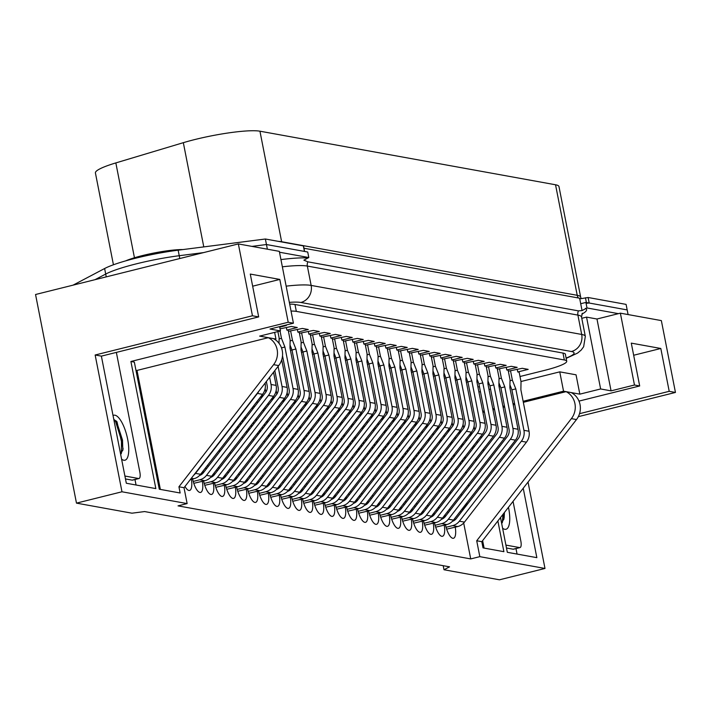 <?xml version="1.0" encoding="UTF-8"?>
<svg xmlns="http://www.w3.org/2000/svg" width="711" height="711" viewBox="0 0 711 711"><rect width="100%" height="100%" fill="white"/><g stroke="black" fill="none" stroke-linecap="round" stroke-linejoin="round"><path stroke-width="1.07" d="M73.037 285.155L104.615 268.527L105.699 274.055L95.034 279.672L105.699 274.055A56.889 8.017 -11.1 0 1 179.234 255.711L203.622 252.592L179.234 255.711L179.785 258.528M104.615 268.527A56.889 8.017 -11.1 0 1 178.15 250.183L265.372 239.003L266.456 244.531L251.952 246.388L266.456 244.531L307.721 252.014L308.805 257.533L303.873 260.164L307.881 261.835A6.399 5.964 -79.7 0 0 307.348 266.065A54.045 7.617 168.9 0 0 282.356 266.812M582.06 310.591L586.993 307.961L585.908 302.433L580.709 303.73L582.06 310.591L578.434 310.876L307.881 261.835M585.908 302.433L627.173 309.916L628.089 314.573M586.993 307.961L618.428 313.658M289.679 304.139A35.55 5.013 -11.1 0 1 294.852 304.459L563.103 353.083A35.55 5.013 -11.1 0 1 565.494 354.345A35.55 5.013 -11.1 0 1 565.458 354.771M279.494 252.227L308.805 257.533M265.372 239.003L303.348 245.89L304.432 251.41L266.456 244.531L267.372 249.188M303.979 248.237L579.625 298.202L580.709 303.73M444.739 466.674A13.509 4.533 -104 0 1 444.757 468.753M436.216 510.018A13.509 4.533 -104 0 1 436.643 510.045A13.509 4.533 -104 0 1 437.541 510.409M442.429 518.186A13.509 4.533 -104 0 1 442.651 518.808M444.259 525.18A13.509 4.533 -104 0 1 441.798 536.298A13.509 4.533 -104 0 1 441.167 536.085A13.509 4.533 -104 0 1 434.501 522.878M447.21 512.009A13.509 4.533 -104 0 1 447.637 512.036A13.509 4.533 -104 0 1 448.534 512.4M453.422 520.176A13.509 4.533 -104 0 1 453.645 520.799M455.253 527.18A13.509 4.533 -104 0 1 452.791 538.289A13.509 4.533 -104 0 1 452.16 538.076A13.509 4.533 -104 0 1 445.495 524.878M455.733 468.673A13.509 4.533 -104 0 1 455.751 470.744M425.222 508.027A13.509 4.533 -104 0 1 425.649 508.054A13.509 4.533 -104 0 1 426.547 508.418M431.435 516.186A13.509 4.533 -104 0 1 431.657 516.808M433.266 523.189A13.509 4.533 -104 0 1 430.804 534.308A13.509 4.533 -104 0 1 430.173 534.085A13.509 4.533 -104 0 1 423.507 520.887M414.229 506.036A13.509 4.533 -104 0 1 414.655 506.063A13.509 4.533 -104 0 1 415.553 506.419M420.441 514.195A13.509 4.533 -104 0 1 420.663 514.817M422.272 521.199A13.509 4.533 -104 0 1 419.801 532.308A13.509 4.533 -104 0 1 419.17 532.095A13.509 4.533 -104 0 1 412.513 518.897M403.226 504.046A13.509 4.533 -104 0 1 403.661 504.063A13.509 4.533 -104 0 1 404.559 504.428M409.447 512.204A13.509 4.533 -104 0 1 409.66 512.827M411.278 519.208A13.509 4.533 -104 0 1 408.807 530.317A13.509 4.533 -104 0 1 408.176 530.104A13.509 4.533 -104 0 1 401.519 516.906M392.232 502.046A13.509 4.533 -104 0 1 392.668 502.073A13.509 4.533 -104 0 1 393.556 502.437M398.444 510.214A13.509 4.533 -104 0 1 398.667 510.836M400.284 517.208A13.509 4.533 -104 0 1 397.813 528.326A13.509 4.533 -104 0 1 397.182 528.113A13.509 4.533 -104 0 1 390.526 514.906M381.238 500.055A13.509 4.533 -104 0 1 381.665 500.082A13.509 4.533 -104 0 1 382.562 500.446M387.451 508.214A13.509 4.533 -104 0 1 387.673 508.845M389.281 515.217A13.509 4.533 -104 0 1 386.82 526.336A13.509 4.533 -104 0 1 386.189 526.113A13.509 4.533 -104 0 1 379.532 512.915M370.244 498.064A13.509 4.533 -104 0 1 370.671 498.091A13.509 4.533 -104 0 1 371.569 498.447M376.457 506.223A13.509 4.533 -104 0 1 376.679 506.845M378.288 513.226A13.509 4.533 -104 0 1 375.826 524.336A13.509 4.533 -104 0 1 375.195 524.123A13.509 4.533 -104 0 1 368.529 510.925M359.251 496.074A13.509 4.533 -104 0 1 359.677 496.091A13.509 4.533 -104 0 1 360.575 496.456M365.463 504.232A13.509 4.533 -104 0 1 365.685 504.854M367.294 511.236A13.509 4.533 -104 0 1 364.832 522.345A13.509 4.533 -104 0 1 364.201 522.132A13.509 4.533 -104 0 1 357.535 508.934M348.257 494.074A13.509 4.533 -104 0 1 348.683 494.101A13.509 4.533 -104 0 1 349.581 494.465M354.469 502.242A13.509 4.533 -104 0 1 354.691 502.864M356.3 509.245A13.509 4.533 -104 0 1 353.838 520.354A13.509 4.533 -104 0 1 353.207 520.141A13.509 4.533 -104 0 1 346.541 506.943M337.263 492.083A13.509 4.533 -104 0 1 337.689 492.11A13.509 4.533 -104 0 1 338.587 492.474M343.475 500.242A13.509 4.533 -104 0 1 343.697 500.873M345.306 507.245A13.509 4.533 -104 0 1 342.835 518.363A13.509 4.533 -104 0 1 342.204 518.141A13.509 4.533 -104 0 1 335.548 504.943M326.269 490.092A13.509 4.533 -104 0 1 326.696 490.119A13.509 4.533 -104 0 1 327.593 490.474M332.481 498.251A13.509 4.533 -104 0 1 332.695 498.873M334.312 505.254A13.509 4.533 -104 0 1 331.841 516.364A13.509 4.533 -104 0 1 331.21 516.15A13.509 4.533 -104 0 1 324.554 502.953M315.266 488.102A13.509 4.533 -104 0 1 315.702 488.119A13.509 4.533 -104 0 1 316.591 488.484M321.479 496.26A13.509 4.533 -104 0 1 321.701 496.882M323.318 503.264A13.509 4.533 -104 0 1 320.848 514.373A13.509 4.533 -104 0 1 320.217 514.16A13.509 4.533 -104 0 1 313.56 500.962M304.272 486.102A13.509 4.533 -104 0 1 304.708 486.128A13.509 4.533 -104 0 1 305.597 486.493M310.485 494.269A13.509 4.533 -104 0 1 310.707 494.892M312.316 501.273A13.509 4.533 -104 0 1 309.854 512.382A13.509 4.533 -104 0 1 309.223 512.169A13.509 4.533 -104 0 1 302.566 498.971M293.279 484.111A13.509 4.533 -104 0 1 293.705 484.138A13.509 4.533 -104 0 1 294.603 484.502M299.491 492.27A13.509 4.533 -104 0 1 299.713 492.901M301.322 499.273A13.509 4.533 -104 0 1 298.86 510.391A13.509 4.533 -104 0 1 298.229 510.169A13.509 4.533 -104 0 1 291.572 496.971M282.285 482.12A13.509 4.533 -104 0 1 282.711 482.147A13.509 4.533 -104 0 1 283.609 482.502M288.497 490.279A13.509 4.533 -104 0 1 288.719 490.901M290.328 497.282A13.509 4.533 -104 0 1 287.866 508.392A13.509 4.533 -104 0 1 287.235 508.178A13.509 4.533 -104 0 1 280.569 494.98M271.291 480.129A13.509 4.533 -104 0 1 271.718 480.147A13.509 4.533 -104 0 1 272.615 480.512M277.503 488.288A13.509 4.533 -104 0 1 277.725 488.91M279.334 495.291A13.509 4.533 -104 0 1 276.872 506.401A13.509 4.533 -104 0 1 276.241 506.188A13.509 4.533 -104 0 1 269.576 492.99M260.297 478.13A13.509 4.533 -104 0 1 260.724 478.156A13.509 4.533 -104 0 1 261.621 478.521M266.509 486.297A13.509 4.533 -104 0 1 266.732 486.919M268.34 493.301A13.509 4.533 -104 0 1 265.87 504.41A13.509 4.533 -104 0 1 265.239 504.197A13.509 4.533 -104 0 1 258.582 490.999M249.303 476.139A13.509 4.533 -104 0 1 249.73 476.166A13.509 4.533 -104 0 1 250.627 476.53M255.516 484.298A13.509 4.533 -104 0 1 255.738 484.929M257.346 491.301A13.509 4.533 -104 0 1 254.876 502.419A13.509 4.533 -104 0 1 254.245 502.197A13.509 4.533 -104 0 1 247.588 488.999M238.301 474.148A13.509 4.533 -104 0 1 238.736 474.175A13.509 4.533 -104 0 1 239.625 474.53M244.513 482.307A13.509 4.533 -104 0 1 244.735 482.929M246.353 489.31A13.509 4.533 -104 0 1 243.882 500.42A13.509 4.533 -104 0 1 243.251 500.206A13.509 4.533 -104 0 1 236.594 487.008M227.307 472.157A13.509 4.533 -104 0 1 227.742 472.184A13.509 4.533 -104 0 1 228.631 472.539M233.519 480.316A13.509 4.533 -104 0 1 233.741 480.938M235.359 487.319A13.509 4.533 -104 0 1 232.888 498.429A13.509 4.533 -104 0 1 232.257 498.215A13.509 4.533 -104 0 1 225.6 485.018M216.313 470.158A13.509 4.533 -104 0 1 216.739 470.184A13.509 4.533 -104 0 1 217.637 470.549M222.525 478.325A13.509 4.533 -104 0 1 222.747 478.947M224.356 485.329A13.509 4.533 -104 0 1 221.894 496.438A13.509 4.533 -104 0 1 221.263 496.225A13.509 4.533 -104 0 1 214.606 483.027M205.319 468.167A13.509 4.533 -104 0 1 205.746 468.193A13.509 4.533 -104 0 1 206.643 468.558M211.531 476.326A13.509 4.533 -104 0 1 211.754 476.957M213.362 483.329A13.509 4.533 -104 0 1 210.9 494.447A13.509 4.533 -104 0 1 210.269 494.234A13.509 4.533 -104 0 1 203.604 481.027M200.538 474.335A13.509 4.533 -104 0 1 200.76 474.957M202.368 481.338A13.509 4.533 -104 0 1 199.907 492.456A13.509 4.533 -104 0 1 199.276 492.234A13.509 4.533 -104 0 1 192.61 479.036M191.375 479.347A13.509 4.533 -104 0 1 188.904 490.457A13.509 4.533 -104 0 1 188.282 490.243A13.509 4.533 -104 0 1 184.984 486.457M433.746 464.683A13.509 4.533 -104 0 1 433.754 466.763M422.743 462.692A13.509 4.533 -104 0 1 422.761 464.763M411.749 460.701A13.509 4.533 -104 0 1 411.767 462.772M400.755 458.702A13.509 4.533 -104 0 1 400.773 460.781M389.761 456.711A13.509 4.533 -104 0 1 389.779 458.791M378.767 454.72A13.509 4.533 -104 0 1 378.785 456.791M367.774 452.729A13.509 4.533 -104 0 1 367.791 454.8M356.78 450.73A13.509 4.533 -104 0 1 356.789 452.809M345.786 448.739A13.509 4.533 -104 0 1 345.795 450.818M334.783 446.748A13.509 4.533 -104 0 1 334.801 448.819M323.789 444.757A13.509 4.533 -104 0 1 323.807 446.828M312.796 442.757A13.509 4.533 -104 0 1 312.813 444.837M301.802 440.767A13.509 4.533 -104 0 1 301.82 442.846M290.808 438.776A13.509 4.533 -104 0 1 290.826 440.847M279.814 436.785A13.509 4.533 -104 0 1 279.832 438.856M268.82 434.794A13.509 4.533 -104 0 1 268.829 436.865M257.817 432.795A13.509 4.533 -104 0 1 257.835 434.874M246.824 430.804A13.509 4.533 -104 0 1 246.841 432.875M235.83 428.813A13.509 4.533 -104 0 1 235.848 430.884M232.008 435.843A13.509 4.533 -104 0 1 231.022 435.016M243.002 437.834A13.509 4.533 -104 0 1 242.016 437.007M237.652 428.564A13.509 4.533 -104 0 1 237.198 427.044M253.996 439.825A13.509 4.533 -104 0 1 253.009 439.007M248.646 430.555A13.509 4.533 -104 0 1 248.201 429.035M264.99 441.824A13.509 4.533 -104 0 1 264.003 440.998M259.639 432.546A13.509 4.533 -104 0 1 259.195 431.026M275.984 443.815A13.509 4.533 -104 0 1 274.997 442.989M270.633 434.537A13.509 4.533 -104 0 1 270.189 433.026M286.977 445.806A13.509 4.533 -104 0 1 285.991 444.979M281.627 436.536A13.509 4.533 -104 0 1 281.183 435.016M297.971 447.797A13.509 4.533 -104 0 1 296.994 446.979M292.621 438.527A13.509 4.533 -104 0 1 292.177 437.007M308.974 449.796A13.509 4.533 -104 0 1 307.987 448.97M303.615 440.518A13.509 4.533 -104 0 1 303.17 438.998M319.968 451.787A13.509 4.533 -104 0 1 318.981 450.961M314.618 442.509A13.509 4.533 -104 0 1 314.164 440.998M330.962 453.778A13.509 4.533 -104 0 1 329.975 452.951M325.611 444.508A13.509 4.533 -104 0 1 325.167 442.989M341.955 455.769A13.509 4.533 -104 0 1 340.969 454.951M336.605 446.499A13.509 4.533 -104 0 1 336.161 444.979M352.949 457.768A13.509 4.533 -104 0 1 351.963 456.942M347.599 448.49A13.509 4.533 -104 0 1 347.155 446.97M363.943 459.759A13.509 4.533 -104 0 1 362.957 458.933M358.593 450.481A13.509 4.533 -104 0 1 358.148 448.961M374.937 461.75A13.509 4.533 -104 0 1 373.959 460.924M369.587 452.48A13.509 4.533 -104 0 1 369.142 450.961M385.94 463.741A13.509 4.533 -104 0 1 384.953 462.914M380.581 454.471A13.509 4.533 -104 0 1 380.136 452.951M396.934 465.732A13.509 4.533 -104 0 1 395.947 464.914M391.583 456.462A13.509 4.533 -104 0 1 391.13 454.942M407.927 467.731A13.509 4.533 -104 0 1 406.941 466.905M402.577 458.453A13.509 4.533 -104 0 1 402.124 456.933M418.921 469.722A13.509 4.533 -104 0 1 417.935 468.896M413.571 460.452A13.509 4.533 -104 0 1 413.127 458.933M429.915 471.713A13.509 4.533 -104 0 1 428.929 470.886M424.565 462.443A13.509 4.533 -104 0 1 424.12 460.924M202.866 473.348A13.509 4.533 -104 0 1 203.186 470.913M213.86 475.348A13.509 4.533 -104 0 1 214.18 472.913M224.863 477.339A13.509 4.533 -104 0 1 225.174 474.904M235.856 479.33A13.509 4.533 -104 0 1 236.176 476.894M246.85 481.32A13.509 4.533 -104 0 1 247.17 478.885M257.844 483.32A13.509 4.533 -104 0 1 258.164 480.885M268.838 485.311A13.509 4.533 -104 0 1 269.158 482.876M279.832 487.302A13.509 4.533 -104 0 1 280.152 484.866M290.826 489.292A13.509 4.533 -104 0 1 291.146 486.857M301.828 491.292A13.509 4.533 -104 0 1 302.139 488.857M312.822 493.283A13.509 4.533 -104 0 1 313.142 490.848M323.816 495.274A13.509 4.533 -104 0 1 324.136 492.839M334.81 497.265A13.509 4.533 -104 0 1 335.13 494.829M345.804 499.264A13.509 4.533 -104 0 1 346.124 496.829M356.798 501.255A13.509 4.533 -104 0 1 357.118 498.82M367.791 503.246A13.509 4.533 -104 0 1 368.111 500.811M378.794 505.237A13.509 4.533 -104 0 1 379.105 502.801M389.788 507.236A13.509 4.533 -104 0 1 390.108 504.801M400.782 509.227A13.509 4.533 -104 0 1 401.102 506.792M411.776 511.218A13.509 4.533 -104 0 1 412.096 508.783M422.769 513.209A13.509 4.533 -104 0 1 423.089 510.774M261.079 396.24L262.501 396.498M272.073 398.24L273.495 398.498M283.067 400.231L284.498 400.489M294.061 402.222L295.492 402.479M305.063 404.212L306.485 404.47M316.057 406.212L317.479 406.47M327.051 408.203L328.473 408.461M338.045 410.194L339.467 410.451M349.039 412.184L350.461 412.442M360.033 414.175L361.464 414.442M371.026 416.175L372.457 416.433M382.029 418.166L383.451 418.424M393.023 420.157L394.445 420.414M404.017 422.147L405.439 422.414M415.011 424.147L416.433 424.405M426.005 426.138L427.427 426.396M436.998 428.129L438.429 428.386M447.992 430.119L449.423 430.377M458.995 432.119L460.417 432.377M469.989 434.11L470.815 434.261L470.131 435.399M470.629 433.283L470.815 434.261M523.34 402.319L566.098 391.654A17.624 16.415 -79.7 0 1 571.386 418.637L476.717 540.76L481.8 541.684L576.479 419.561A17.624 16.415 100.3 0 0 571.182 392.579L563.547 391.192L559.753 371.853L576.043 374.804L579.838 394.152L571.182 392.579M476.717 540.76L479.827 556.651L544.99 568.462L528.033 482.049M523.234 488.244L536.849 557.655L507.325 552.305L500.508 517.555M497.869 520.959L503.895 551.683L483.027 547.897L481.8 541.684M581.776 318.306L586.539 317.115L596.973 319.008L620.374 313.169L661.354 320.599L675.45 392.445L669.211 391.317L579.527 413.686M578.31 416.673L675.45 392.445M95.15 355.002L252.449 315.773L258.68 316.902L101.38 356.131L95.15 355.002L121.981 491.781L187.135 503.592L184.016 487.71L278.694 365.587A17.624 16.415 100.3 0 0 273.397 338.605L259.657 336.116L280.454 330.926L279.619 326.642M669.211 391.317L660.812 348.479L631.288 343.129L639.687 385.966L634.47 385.015L620.374 313.169M634.47 385.015L611.069 390.854L596.973 319.008M611.069 390.854L600.635 388.961L586.539 317.115M600.635 388.961L579.838 394.152M482.698 411.358L484.227 410.976M492.803 408.843L494.332 408.461M502.917 406.319L504.446 405.937M513.022 403.795L514.551 403.413M523.136 401.28L563.547 391.192M478.903 392.019L480.432 391.637M489.008 389.495L490.537 389.113M499.122 386.98L500.42 386.651M520.976 381.523L559.753 371.853M274.748 339.36L275.948 339.067L274.633 332.375M275.948 339.067L273.397 338.605M280.454 330.926L270.02 329.033L293.421 323.203L279.325 251.356L238.354 243.926L252.449 315.773M293.421 323.203L288.204 322.252L279.805 279.423L250.281 274.073L258.68 316.902M544.99 568.462L499.486 579.803L444.002 569.751L449.539 566.836L144.626 511.565L131.962 513.191L76.477 503.13L35.55 294.505L238.354 243.926M76.477 503.13L121.981 491.781M444.002 569.751L443.202 565.689M187.135 503.592L178.034 505.868L470.726 558.917L479.827 556.651M578.994 401.102L639.687 385.966M160.357 489.417L137.01 370.431L268.314 337.681A17.624 16.415 -79.7 0 1 273.602 364.663L178.932 486.786L184.016 487.71M288.204 322.252L130.904 361.481L155.842 488.599L126.318 483.24L101.38 356.131M178.932 486.786L180.15 492.999L159.282 489.221L134.343 362.103L130.904 361.481M137.01 370.431L135.934 370.235M252.654 286.195L279.805 279.423M136.05 485.009L134.974 479.525M633.67 355.251L660.812 348.479M517.057 554.065L515.982 548.581M484.102 548.092L482.627 540.618M482.902 412.407L484.431 412.025M493.007 409.883L494.536 409.5M503.121 407.367L504.65 406.985M513.226 404.843L514.755 404.461M465.901 471.731L466.229 473.402M468.433 484.644L468.762 486.315M467.5 502.019L461.803 511.458M463.688 523.02L470.726 558.917M440.909 473.704A13.509 4.533 -104 0 1 439.922 472.886M435.559 464.434A13.509 4.533 -104 0 1 435.114 462.914M451.903 475.703A13.509 4.533 -104 0 1 450.925 474.877M446.552 466.425A13.509 4.533 -104 0 1 446.108 464.905M218.704 450.898L220.134 451.156M229.697 452.889L231.128 453.147M240.7 454.889L242.122 455.147M251.694 456.88L253.116 457.137M262.688 458.871L264.11 459.128M273.682 460.861L275.104 461.119M284.676 462.861L286.098 463.119M295.669 464.852L297.1 465.11M306.663 466.843L308.094 467.1M317.666 468.833L319.088 469.091M328.66 470.833L330.082 471.091M339.654 472.824L341.076 473.082M350.647 474.815L352.069 475.072M361.641 476.805L363.063 477.063M372.635 478.805L374.066 479.063M383.629 480.796L385.06 481.054M394.632 482.787L396.054 483.045M405.625 484.778L407.048 485.035M416.619 486.768L418.041 487.035M427.613 488.768L429.035 489.026M438.607 490.759L440.029 491.017M449.601 492.75L451.032 493.007M460.595 494.74L462.026 494.998M207.132 465.829L208.554 466.087M218.126 467.829L219.548 468.087M229.12 469.82L230.542 470.078M240.114 471.811L241.536 472.068M251.107 473.802L252.538 474.059M262.101 475.801L263.532 476.059M273.104 477.792L274.526 478.05M284.098 479.783L285.52 480.041M295.092 481.774L296.514 482.031M306.085 483.773L307.507 484.031M317.079 485.764L318.501 486.022M328.073 487.755L329.504 488.013M339.067 489.746L340.498 490.003M350.07 491.736L351.492 492.003M361.064 493.736L362.486 493.994M372.057 495.727L373.479 495.985M383.051 497.718L384.473 497.976M394.045 499.709L395.467 499.975M405.039 501.708L406.47 501.966M416.033 503.699L417.464 503.957M427.035 505.69L428.457 505.948M438.029 507.681L439.451 507.938M449.023 509.68L450.445 509.938M460.017 511.671L461.439 511.929M433.763 515.208A13.509 4.533 -104 0 1 434.083 512.773M444.757 517.199A13.509 4.533 -104 0 1 445.077 514.764M504.437 512.48L504.126 518.043L501.655 523.403M506.481 547.994L513.155 549.203L519.661 547.586A7.11 2.382 76 0 0 520.025 547.577A7.11 2.382 76 0 0 520.852 541.142L513.049 501.379M505.912 545.097L519.661 547.586M513.849 549.034A7.11 2.382 -104 0 1 513.529 549.194A7.11 2.382 -104 0 1 513.155 549.203M503.912 513.164L503.823 519.501M502.935 514.426L502.313 522.781M113.796 419.392L116.986 421.756L123.119 448.988L120.648 454.347M125.474 478.938L132.148 480.147L138.654 478.521A7.11 2.382 76 0 0 139.018 478.512A7.11 2.382 76 0 0 139.836 472.077L116.355 352.398M124.905 476.032L138.654 478.521M132.841 479.969A7.11 2.382 -104 0 1 132.513 480.138A7.11 2.382 -104 0 1 132.148 480.147M116.373 421.019L122.523 440.153L122.816 450.436M113.858 419.401L115.653 421.756L121.483 440.411L121.305 453.725M125.634 260.884A34.839 4.906 -11.1 0 1 142.493 255.56A34.839 4.906 -11.1 0 1 182.967 249.57M279.716 327.167L286.284 325.522L285.013 325.291M286.4 327.691L286.88 330.108L297.278 327.522L291.377 326.447L280.054 328.873M297.402 329.682L297.873 332.108L308.272 329.513L302.371 328.438L288.444 331.326M308.396 331.673L308.867 334.099L319.266 331.504L313.364 330.437L299.438 333.317M319.39 333.663L319.861 336.09L330.268 333.495L324.358 332.428L310.431 335.308M290.044 348.266L291.199 347.972M330.384 335.663L330.864 338.08L341.262 335.494L335.352 334.419L321.425 337.298M232.506 481.471A8.532 7.945 -79.7 0 0 236.425 478.672L298.407 398.72A8.532 7.945 -79.7 0 0 300.122 391.441L291.99 349.99L290.461 350.354M301.046 350.256L302.193 349.972M341.378 337.654L341.858 340.08L352.256 337.485L346.346 336.41L332.419 339.298M302.975 351.963L301.455 352.345M312.04 352.247L313.187 351.963M352.372 339.645L352.852 342.071L363.25 339.476L357.349 338.409L343.422 341.289M313.978 353.962L312.449 354.336M323.034 354.238L324.18 353.954M363.365 341.635L363.845 344.062L374.244 341.467L368.342 340.4L354.416 343.28M324.971 355.953L323.443 356.335M334.028 356.238L335.174 355.944M374.368 343.635L374.839 346.053L385.238 343.466L379.336 342.391L365.41 345.27M335.965 357.944L334.437 358.326M345.022 358.228L346.177 357.944M385.362 345.626L385.833 348.052L396.231 345.457L390.33 344.382L376.403 347.27M287.475 491.434A8.532 7.945 -79.7 0 0 291.403 488.635L353.385 408.683A8.532 7.945 -79.7 0 0 355.1 401.404L346.968 359.953L345.43 360.317M356.015 360.219L357.171 359.935M396.356 347.617L396.827 350.043L407.234 347.448L401.324 346.381L387.397 349.261M298.478 493.425A8.532 7.945 -79.7 0 0 302.397 490.626L364.379 410.674A8.532 7.945 -79.7 0 0 366.094 403.395L357.962 361.943L356.424 362.308M367.009 362.21L368.165 361.926M407.35 349.608L407.83 352.034L418.228 349.439L412.318 348.372L398.391 351.252M309.472 495.416A8.532 7.945 -79.7 0 0 313.391 492.616L375.372 412.664A8.532 7.945 -79.7 0 0 377.088 405.386L368.956 363.934L367.427 364.308M378.012 364.21L379.159 363.916M418.344 351.607L418.823 354.025L429.222 351.438L423.312 350.363L409.385 353.243M379.941 365.916L378.421 366.298M389.006 366.201L390.152 365.916M429.337 353.598L429.817 356.024L440.216 353.429L434.314 352.354L420.388 355.242M390.943 367.907L389.415 368.289M400 368.191L401.146 367.907M440.331 355.589L440.811 358.015L451.209 355.42L445.308 354.354L431.381 357.233M342.453 501.397A8.532 7.945 -79.7 0 0 346.373 498.598L408.354 418.646A8.532 7.945 -79.7 0 0 410.069 411.367L401.937 369.916L400.409 370.28M410.994 370.182L412.14 369.898M451.334 357.58L451.805 360.006L462.203 357.411L456.302 356.344L442.375 359.224M412.931 371.897L411.402 372.28M421.987 372.182L423.143 371.889M462.328 359.579L462.799 361.997L473.197 359.411L467.296 358.335L453.369 361.215M364.441 505.388A8.532 7.945 -79.7 0 0 368.369 502.579L430.351 422.636A8.532 7.945 -79.7 0 0 432.066 415.348L423.934 373.906L422.396 374.27M432.981 374.173L434.137 373.888M473.322 361.57L473.793 363.996L484.2 361.401L478.29 360.326L464.363 363.214M375.444 507.378A8.532 7.945 -79.7 0 0 379.363 504.579L441.344 424.627A8.532 7.945 -79.7 0 0 443.06 417.348L434.928 375.897L433.39 376.261M443.975 376.163L445.13 375.879M484.315 363.561L484.795 365.987L495.194 363.392L489.284 362.326L475.357 365.205M445.913 377.87L444.393 378.252M454.978 378.154L456.124 377.87M495.309 365.552L495.789 367.978L506.188 365.383L500.277 364.316L486.351 367.196M456.906 379.87L455.387 380.252M465.972 380.154L467.118 379.861M506.303 367.551L506.783 369.969L517.181 367.374L511.28 366.307L497.353 369.187M467.909 381.86L466.38 382.242M476.965 382.145L478.112 381.86M517.297 369.542L517.777 371.969L528.175 369.373L522.274 368.298L508.347 371.186M519.99 376.51L544.564 370.378A35.55 5.013 168.9 0 0 566.72 361.232A35.55 5.013 168.9 0 0 564.338 359.97L296.327 311.391A35.55 5.013 168.9 0 0 291.039 311.071M477.916 387.006L479.445 386.624M488.03 384.482L489.239 384.18M446.659 529.162L457.768 526.549A12.798 11.927 -79.7 0 0 464.461 522.114L526.442 442.171A12.798 11.927 -79.7 0 0 529.011 431.248L520.879 389.797L521.021 381.745L519.154 372.217L517.777 371.969M435.665 527.162L446.775 524.558A12.798 11.927 -79.7 0 0 453.467 520.123L515.448 440.171A12.798 11.927 -79.7 0 0 518.017 429.257L509.885 387.806L510.027 379.754L508.152 370.218L506.783 369.969M424.671 525.171L435.781 522.567A12.798 11.927 -79.7 0 0 442.464 518.132L504.446 438.18A12.798 11.927 -79.7 0 0 507.023 427.258L498.891 385.815L499.033 377.754L497.158 368.227L495.789 367.978M413.678 523.18L424.787 520.568A12.798 11.927 -79.7 0 0 431.47 516.142L493.452 436.19A12.798 11.927 -79.7 0 0 496.029 425.267L487.897 383.816L488.039 375.764L486.164 366.236L484.795 365.987M402.675 521.19L413.793 518.577A12.798 11.927 -79.7 0 0 420.477 514.142L482.458 434.199A12.798 11.927 -79.7 0 0 485.035 423.276L476.903 381.825L477.037 373.773L475.17 364.245L473.793 363.996M391.681 519.19L402.799 516.586A12.798 11.927 -79.7 0 0 409.483 512.151L471.464 432.199A12.798 11.927 -79.7 0 0 474.041 421.285L465.909 379.834L466.043 371.782L464.176 362.246L462.799 361.997M380.687 517.199L391.805 514.595A12.798 11.927 -79.7 0 0 398.489 510.16L460.47 430.208A12.798 11.927 -79.7 0 0 463.048 419.286L454.916 377.843L455.049 369.782L453.183 360.255L451.805 360.006M369.693 515.208L380.803 512.595A12.798 11.927 -79.7 0 0 387.495 508.169L449.476 428.218A12.798 11.927 -79.7 0 0 452.045 417.295L443.913 375.843L444.055 367.791L442.189 358.264L440.811 358.015M358.7 513.218L369.809 510.605A12.798 11.927 -79.7 0 0 376.501 506.17L438.483 426.227A12.798 11.927 -79.7 0 0 441.051 415.304L432.919 373.853L433.061 365.801L431.186 356.273L429.817 356.024M347.706 511.227L358.815 508.614A12.798 11.927 -79.7 0 0 365.498 504.179L427.48 424.227A12.798 11.927 -79.7 0 0 430.057 413.313L421.925 371.862L422.067 363.81L420.192 354.274L418.823 354.025M336.712 509.227L347.821 506.623A12.798 11.927 -79.7 0 0 354.505 502.188L416.486 422.236A12.798 11.927 -79.7 0 0 419.063 411.314L410.931 369.871L411.074 361.819L409.198 352.283L407.83 352.034M325.709 507.236L336.827 504.623A12.798 11.927 -79.7 0 0 343.511 500.197L405.492 420.245A12.798 11.927 -79.7 0 0 408.07 409.323L399.938 367.871L400.071 359.819L398.204 350.292L396.827 350.043M314.715 505.245L325.834 502.633A12.798 11.927 -79.7 0 0 332.517 498.198L394.498 418.255A12.798 11.927 -79.7 0 0 397.076 407.332L388.944 365.881L389.077 357.829L387.211 348.301L385.833 348.052M303.721 503.255L314.84 500.642A12.798 11.927 -79.7 0 0 321.523 496.207L383.505 416.255A12.798 11.927 -79.7 0 0 386.082 405.341L377.95 363.89L378.083 355.838L376.217 346.301L374.839 346.053M292.728 501.255L303.837 498.651A12.798 11.927 -79.7 0 0 310.529 494.216L372.511 414.264A12.798 11.927 -79.7 0 0 375.079 403.341L366.947 361.899L367.089 353.847L365.223 344.311L363.845 344.062M281.734 499.264L292.843 496.651A12.798 11.927 -79.7 0 0 299.535 492.225L361.517 412.273A12.798 11.927 -79.7 0 0 364.085 401.351L355.953 359.899L356.095 351.847L354.22 342.32L352.852 342.071M270.74 497.273L281.849 494.66A12.798 11.927 -79.7 0 0 288.533 490.226L350.523 410.283A12.798 11.927 -79.7 0 0 353.091 399.36L344.959 357.909L345.102 349.856L343.226 340.329L341.858 340.08M259.746 495.283L270.855 492.67A12.798 11.927 -79.7 0 0 277.539 488.235L339.52 408.283A12.798 11.927 -79.7 0 0 342.098 397.369L333.966 355.918L334.108 347.866L332.233 338.329L330.864 338.08M248.743 493.283L259.862 490.679A12.798 11.927 -79.7 0 0 266.545 486.244L328.526 406.292A12.798 11.927 -79.7 0 0 331.104 395.369L322.972 353.927L323.105 345.875L321.239 336.339L319.861 336.09M237.75 491.292L248.868 488.679A12.798 11.927 -79.7 0 0 255.551 484.253L317.533 404.301A12.798 11.927 -79.7 0 0 320.11 393.379L311.978 351.927L312.111 343.875L310.245 334.348L308.867 334.099M226.756 489.301L237.874 486.688A12.798 11.927 -79.7 0 0 244.557 482.254L306.539 402.31A12.798 11.927 -79.7 0 0 309.116 391.388L300.984 349.936L301.117 341.884L299.251 332.357L297.873 332.108M215.762 487.311L226.871 484.698A12.798 11.927 -79.7 0 0 233.564 480.263L295.545 400.311A12.798 11.927 -79.7 0 0 298.113 389.397L289.981 347.946L290.124 339.894L288.257 330.366L286.88 330.108M106.25 276.872L105.699 274.055A56.889 8.017 -11.1 0 1 179.234 255.711L178.15 250.183M589.206 303.028L627.173 309.916L626.089 304.388L588.121 297.5L589.206 303.028L586.539 303.286M579.758 298.869L588.121 297.5M113.431 264.785L95.416 172.96A51.201 7.217 -11.1 0 1 115.84 162.917L183.331 142.68A51.201 7.217 -11.1 0 1 259.942 131.197L555.54 184.771A51.201 7.217 -11.1 0 1 558.979 186.584L580.665 297.118A51.201 7.217 -11.1 0 0 577.225 295.305A7.11 6.621 -79.7 0 0 578.336 297.971M510.498 370.644L512.364 380.172L515.795 388.873L523.927 430.324A12.798 11.927 100.3 0 1 521.35 441.247L459.368 521.199A12.798 11.927 100.3 0 1 452.685 525.625L446.081 527.269M452.409 521.323A8.532 7.945 -79.7 0 0 456.329 518.523L518.31 438.58A8.532 7.945 -79.7 0 0 520.025 431.293L511.893 389.85L509.938 384.882M510.009 380.767L512.364 380.172M511.893 389.85L515.795 388.873M483.631 450.961A8.532 7.945 -79.7 0 0 483.462 449.272L483.427 449.121M463.492 460.755L461.475 461.261M447.948 464.638L446.153 465.083M459.368 463.981L461.386 463.474M474.912 460.097L476.93 459.599M474.041 447.148L473.713 445.477M471.509 434.234L471.18 432.564M474.059 426.378L474.77 429.986M476.983 441.264L477.312 442.935M481.223 437.878L480.894 436.207M472.637 448.961A8.532 7.945 -79.7 0 0 472.468 447.281L472.433 447.121M452.498 458.764L450.481 459.27M436.954 462.639L435.159 463.092M448.374 461.981L450.392 461.483M463.919 458.106L465.936 457.608M463.048 445.157L462.719 443.477M460.515 432.244L460.186 430.573M463.065 424.387L463.776 427.986M465.989 439.274L466.309 440.944M470.229 435.887L469.9 434.217M461.635 446.97A8.532 7.945 -79.7 0 0 461.475 445.29L461.439 445.13M441.504 456.773L439.487 457.271M425.951 460.648L424.165 461.092M437.381 459.99L439.398 459.493M452.925 456.115L454.942 455.609M452.054 443.157L451.725 441.487M449.521 430.253L449.192 428.582M452.072 422.396L452.774 425.996M454.987 437.274L455.316 438.954M459.235 433.897L458.906 432.226M450.641 444.979A8.532 7.945 -79.7 0 0 450.472 443.291L450.445 443.14M430.502 454.782L428.493 455.28M414.957 458.657L413.171 459.102M426.387 458L428.395 457.493M441.931 454.125L443.948 453.618M441.06 441.167L440.731 439.496M438.527 428.262L438.198 426.582M441.078 420.405L441.78 424.005M443.993 435.283L444.322 436.954M448.241 431.906L447.912 430.226M439.647 442.989A8.532 7.945 -79.7 0 0 439.478 441.3L439.451 441.149M419.508 452.783L417.499 453.289M403.964 456.666L402.177 457.111M415.393 456.009L417.401 455.502M430.937 452.125L432.946 451.627M430.066 439.176L429.737 437.505M427.533 426.262L427.204 424.591M430.084 418.406L430.786 422.014M432.999 433.292L433.328 434.963M437.247 429.906L436.918 428.235M428.653 440.989A8.532 7.945 -79.7 0 0 428.484 439.309L428.457 439.149M408.514 450.792L406.505 451.298M392.97 454.667L391.183 455.12M404.399 454.009L406.408 453.511M419.943 450.134L421.952 449.636M419.072 437.185L418.743 435.505M416.539 424.271L416.211 422.601M419.081 416.415L419.792 420.023M422.005 431.301L422.334 432.972M426.253 427.915L425.925 426.245M417.659 438.998A8.532 7.945 -79.7 0 0 417.49 437.318L417.464 437.158M397.52 448.801L395.503 449.299M381.976 452.676L380.189 453.12M393.396 452.018L395.414 451.521M408.949 448.143L410.958 447.637M408.07 435.185L407.741 433.514M405.537 422.281L405.217 420.61M408.087 414.424L408.798 418.024M411.011 429.302L411.34 430.982M415.26 425.925L414.931 424.254M499.504 368.654L501.371 378.181L504.792 386.882L512.924 428.333A12.798 11.927 100.3 0 1 510.356 439.247L448.374 519.199A12.798 11.927 100.3 0 1 441.682 523.634L435.088 525.278M441.407 519.332A8.532 7.945 -79.7 0 0 445.335 516.533L507.316 436.581A8.532 7.945 -79.7 0 0 509.032 429.302L500.9 387.851L498.944 382.891M499.015 378.767L501.371 378.181M500.9 387.851L504.792 386.882M488.51 366.663L490.377 376.19L493.798 384.891L501.93 426.342A12.798 11.927 100.3 0 1 499.362 437.256L437.381 517.208A12.798 11.927 100.3 0 1 430.688 521.643L424.094 523.287M430.413 517.341A8.532 7.945 -79.7 0 0 434.332 514.542L496.314 434.59A8.532 7.945 -79.7 0 0 498.038 427.311L489.906 385.86L487.95 380.9M488.022 376.777L490.377 376.19M489.906 385.86L493.798 384.891M477.508 364.663L479.383 374.199L482.805 382.891L490.937 424.343A12.798 11.927 100.3 0 1 488.368 435.265L426.387 515.217A12.798 11.927 100.3 0 1 419.694 519.652L413.1 521.296M419.419 515.351A8.532 7.945 -79.7 0 0 423.338 512.551L485.32 432.599A8.532 7.945 -79.7 0 0 487.035 425.32L478.903 383.869L476.948 378.901M477.019 374.786L479.383 374.199M478.903 383.869L482.805 382.891M466.514 362.672L468.389 372.2L471.811 380.9L479.943 422.352A12.798 11.927 100.3 0 1 477.365 433.275L415.384 513.226A12.798 11.927 100.3 0 1 408.701 517.652L402.106 519.297M408.425 513.351A8.532 7.945 -79.7 0 0 412.344 510.551L474.326 430.608A8.532 7.945 -79.7 0 0 476.041 423.321L467.909 381.878L465.954 376.91M466.025 372.795L468.389 372.2M467.909 381.878L471.811 380.9M455.52 360.681L457.395 370.209L460.817 378.91L468.949 420.361A12.798 11.927 100.3 0 1 466.372 431.284L404.39 511.227A12.798 11.927 100.3 0 1 397.707 515.662L391.112 517.306M397.431 511.36A8.532 7.945 -79.7 0 0 401.351 508.561L463.332 428.609A8.532 7.945 -79.7 0 0 465.047 421.33L456.915 379.878L454.96 374.919M455.031 370.795L457.395 370.209M456.915 379.878L460.817 378.91M444.526 358.691L446.392 368.218L449.823 376.919L457.955 418.37A12.798 11.927 100.3 0 1 455.378 429.284L393.396 509.236A12.798 11.927 100.3 0 1 386.713 513.671L380.118 515.315M386.437 509.369A8.532 7.945 -79.7 0 0 390.357 506.57L452.338 426.618A8.532 7.945 -79.7 0 0 454.053 419.339L445.921 377.888L443.966 372.928M444.037 368.805L446.392 368.218M445.921 377.888L449.823 376.919M406.665 437.007A8.532 7.945 -79.7 0 0 406.496 435.328L406.461 435.168M386.526 446.81L384.509 447.308M370.982 450.685L369.187 451.13M382.402 450.027L384.42 449.521M397.947 446.153L399.964 445.646M397.076 433.195L396.747 431.524M394.543 420.29L394.214 418.619M397.094 412.433L397.805 416.033M400.017 427.311L400.346 428.982M404.257 423.934L403.928 422.263M395.671 435.016A8.532 7.945 -79.7 0 0 395.503 433.328L395.467 433.177M375.532 444.81L373.515 445.317M359.988 448.694L358.193 449.139M371.409 448.037L373.426 447.53M386.953 444.153L388.97 443.655M386.082 431.204L385.753 429.533M383.549 418.29L383.22 416.619M386.1 410.434L386.811 414.042M389.024 425.32L389.344 426.991M393.263 421.934L392.934 420.263M384.669 433.026A8.532 7.945 -79.7 0 0 384.509 431.337L384.473 431.177M364.539 442.82L362.521 443.326M348.985 446.695L347.199 447.148M360.415 446.037L362.432 445.539M375.959 442.162L377.976 441.664M375.088 429.213L374.759 427.533M372.555 416.299L372.226 414.629M375.106 408.443L375.808 412.051M378.021 423.329L378.35 425M382.269 419.943L381.94 418.272M373.675 431.026A8.532 7.945 -79.7 0 0 373.506 429.346L373.479 429.186M353.545 440.829L351.527 441.327M337.992 444.704L336.205 445.148M349.421 444.046L351.43 443.548M364.965 440.171L366.983 439.665M364.094 427.213L363.765 425.542M361.561 414.309L361.232 412.638M364.112 406.452L364.814 410.051M367.027 421.33L367.356 423.009M371.275 417.952L370.946 416.282M362.681 429.035A8.532 7.945 -79.7 0 0 362.512 427.355L362.486 427.195M342.542 438.838L340.533 439.336M326.998 442.713L325.211 443.157M338.427 442.055L340.436 441.549M353.971 438.18L355.98 437.674M353.1 425.222L352.772 423.552M350.567 412.318L350.239 410.647M353.118 404.461L353.82 408.061M356.033 419.339L356.362 421.01M360.281 415.962L359.953 414.291M351.687 427.044A8.532 7.945 -79.7 0 0 351.518 425.356L351.492 425.205M331.548 436.838L329.54 437.345M316.004 440.722L314.218 441.167M327.433 440.065L329.442 439.558M342.978 436.19L344.986 435.683M342.107 423.232L341.778 421.561M339.574 410.318L339.245 408.647M342.115 402.462L342.826 406.07M345.039 417.348L345.368 419.019M349.288 413.962L348.959 412.291M340.693 425.054A8.532 7.945 -79.7 0 0 340.525 423.365L340.498 423.214M320.554 434.848L318.537 435.354M305.01 438.723L303.224 439.176M316.431 438.074L318.448 437.567M331.984 434.19L333.992 433.692M331.104 421.241L330.784 419.57M328.571 408.327L328.251 406.656M331.122 400.471L331.833 404.079M334.046 415.357L334.374 417.028M338.294 411.971L337.965 410.3M329.7 423.054A8.532 7.945 -79.7 0 0 329.531 421.374L329.495 421.214M309.561 432.857L307.543 433.355M294.016 436.732L292.221 437.176M305.437 436.074L307.454 435.576M320.981 432.199L322.998 431.701M320.11 419.241L319.781 417.57M317.577 406.337L317.248 404.666M320.128 398.48L320.839 402.079M323.052 413.358L323.381 415.037M327.291 409.98L326.971 408.31M318.706 421.063A8.532 7.945 -79.7 0 0 318.537 419.383L318.501 419.223M298.567 430.866L296.549 431.364M283.022 434.741L281.227 435.185M294.443 434.083L296.46 433.586M309.987 430.208L312.005 429.702M309.116 417.25L308.787 415.58M306.583 404.346L306.254 402.675M309.134 396.489L309.845 400.089M312.058 411.367L312.378 413.038M316.297 407.99L315.968 406.319M307.712 419.072A8.532 7.945 -79.7 0 0 307.543 417.384L307.507 417.233M287.573 428.866L285.555 429.373M272.02 432.75L270.233 433.195M283.449 432.092L285.466 431.586M298.993 428.218L301.011 427.711M298.122 415.26L297.793 413.589M295.589 402.355L295.261 400.675M298.14 394.489L298.842 398.098M301.055 409.376L301.384 411.047M305.303 405.999L304.975 404.319M296.709 417.081A8.532 7.945 -79.7 0 0 296.549 415.393L296.514 415.242M276.579 426.876L274.562 427.382M261.026 430.759L259.239 431.204M272.455 430.102L274.464 429.595M287.999 426.218L290.017 425.72M287.128 413.269L286.8 411.598M284.596 400.355L284.267 398.684M287.146 392.499L287.848 396.107M290.061 407.385L290.39 409.056M294.31 403.999L293.981 402.328M285.715 415.082A8.532 7.945 -79.7 0 0 285.546 413.402L285.52 413.242M265.576 424.885L263.568 425.391M250.032 428.76L248.246 429.204M261.461 428.102L263.47 427.604M277.006 424.227L279.023 423.729M276.135 411.269L275.806 409.598M273.602 398.364L273.273 396.694M276.152 390.508L276.855 394.107M279.067 405.386L279.396 407.065M283.316 402.008L282.987 400.337M274.722 413.091A8.532 7.945 -79.7 0 0 274.553 411.411L274.526 411.251M254.582 422.894L252.574 423.392M239.038 426.769L237.252 427.213M250.468 426.111L252.476 425.613M266.012 422.236L268.02 421.73M265.141 409.278L264.812 407.607M262.608 396.374L262.279 394.703M265.15 388.517L265.861 392.117M268.074 403.395L268.403 405.066M272.322 400.017L271.993 398.347M263.728 411.1A8.532 7.945 -79.7 0 0 263.559 409.412L263.532 409.26M243.589 420.903L241.571 421.401M239.465 424.12L241.482 423.614M255.018 420.245L257.026 419.739M254.138 407.287L253.818 405.617M257.08 401.404L257.409 403.075M261.328 398.027L260.999 396.347M252.734 409.109A8.532 7.945 -79.7 0 0 252.565 407.421L252.538 407.27M244.015 418.246L246.033 417.748M433.532 356.691L435.399 366.227L438.829 374.928L446.961 416.37A12.798 11.927 100.3 0 1 444.384 427.293L382.402 507.245A12.798 11.927 100.3 0 1 375.719 511.68L369.116 513.324M438.829 374.928L434.928 375.897L432.972 370.929M433.043 366.814L435.399 366.227M422.538 354.7L424.405 364.236L427.835 372.928L435.967 414.38A12.798 11.927 100.3 0 1 433.39 425.302L371.409 505.254A12.798 11.927 100.3 0 1 364.725 509.68L358.122 511.325M427.835 372.928L423.934 373.906L421.979 368.938M422.05 364.823L424.405 364.236M411.545 352.709L413.411 362.237L416.833 370.938L424.965 412.389A12.798 11.927 100.3 0 1 422.396 423.312L360.415 503.255A12.798 11.927 100.3 0 1 353.723 507.69L347.128 509.334M353.447 503.388A8.532 7.945 -79.7 0 0 357.366 500.588L419.348 420.636A8.532 7.945 -79.7 0 0 421.072 413.358L412.94 371.906L410.985 366.947M411.056 362.823L413.411 362.237M412.94 371.906L416.833 370.938M400.551 350.719L402.417 360.246L405.839 368.947L413.971 410.398A12.798 11.927 100.3 0 1 411.402 421.312L349.421 501.264A12.798 11.927 100.3 0 1 342.729 505.699L336.134 507.343M405.839 368.947L401.937 369.916L399.991 364.956M400.053 360.833L402.417 360.246M389.548 348.719L391.423 358.255L394.845 366.956L402.977 408.398A12.798 11.927 100.3 0 1 400.4 419.321L338.418 499.273A12.798 11.927 100.3 0 1 331.735 503.708L325.14 505.352M331.459 499.406A8.532 7.945 -79.7 0 0 335.379 496.607L397.36 416.655A8.532 7.945 -79.7 0 0 399.075 409.376L390.943 367.925L388.988 362.957M389.059 358.842L391.423 358.255M390.943 367.925L394.845 366.956M378.554 346.728L380.429 356.264L383.851 364.956L391.983 406.408A12.798 11.927 100.3 0 1 389.406 417.33L327.424 497.282A12.798 11.927 100.3 0 1 320.741 501.708L314.146 503.352M320.465 497.416A8.532 7.945 -79.7 0 0 324.385 494.607L386.366 414.664A8.532 7.945 -79.7 0 0 388.082 407.385L379.95 365.934L377.994 360.966M378.065 356.851L380.429 356.264M379.95 365.934L383.851 364.956M367.56 344.737L369.427 354.265L372.857 362.966L380.989 404.417A12.798 11.927 100.3 0 1 378.412 415.34L316.431 495.283A12.798 11.927 100.3 0 1 309.747 499.717L303.153 501.362M372.857 362.966L368.956 363.934L367 358.975M367.072 354.851L369.427 354.265M356.567 342.746L358.433 352.274L361.863 360.975L369.996 402.426A12.798 11.927 100.3 0 1 367.418 413.34L305.437 493.292A12.798 11.927 100.3 0 1 298.753 497.727L292.15 499.371M361.863 360.975L357.962 361.943L356.007 356.984M356.078 352.86L358.433 352.274M345.573 340.747L347.439 350.283L350.87 358.984L359.002 400.426A12.798 11.927 100.3 0 1 356.424 411.349L294.443 491.301A12.798 11.927 100.3 0 1 287.759 495.736L281.156 497.38M350.87 358.984L346.968 359.953L345.013 354.985M345.084 350.87L347.439 350.283M334.579 338.756L336.445 348.292L339.867 356.984L347.999 398.436A12.798 11.927 100.3 0 1 345.43 409.358L283.449 489.31A12.798 11.927 100.3 0 1 276.757 493.736L270.162 495.389M276.481 489.444A8.532 7.945 -79.7 0 0 280.401 486.644L342.382 406.692A8.532 7.945 -79.7 0 0 344.106 399.413L335.974 357.962L334.019 352.994M334.09 348.879L336.445 348.292M335.974 357.962L339.867 356.984M323.585 336.765L325.451 346.293L328.873 354.993L337.005 396.445A12.798 11.927 100.3 0 1 334.437 407.367L272.455 487.311A12.798 11.927 100.3 0 1 265.763 491.745L259.168 493.39M265.487 487.444A8.532 7.945 -79.7 0 0 269.407 484.644L331.388 404.692A8.532 7.945 -79.7 0 0 333.103 397.413L324.971 355.971L323.025 351.003M323.087 346.888L325.451 346.293M324.971 355.971L328.873 354.993M312.582 334.774L314.458 344.302L317.879 353.003L326.011 394.454A12.798 11.927 100.3 0 1 323.434 405.368L261.452 485.32A12.798 11.927 100.3 0 1 254.769 489.755L248.175 491.399M254.494 485.453A8.532 7.945 -79.7 0 0 258.413 482.653L320.394 402.702A8.532 7.945 -79.7 0 0 322.11 395.423L313.978 353.971L312.022 349.012M312.093 344.888L314.458 344.302M313.978 353.971L317.879 353.003M301.588 332.784L303.464 342.311L306.885 351.012L315.017 392.454A12.798 11.927 100.3 0 1 312.44 403.377L250.459 483.329A12.798 11.927 100.3 0 1 243.775 487.764L237.181 489.408M243.5 483.462A8.532 7.945 -79.7 0 0 247.419 480.663L309.401 400.711A8.532 7.945 -79.7 0 0 311.116 393.432L302.984 351.981L301.029 347.012M301.1 342.898L303.464 342.311M302.984 351.981L306.885 351.012M290.595 330.784L292.47 340.32L295.892 349.012L304.024 390.463A12.798 11.927 100.3 0 1 301.446 401.386L239.465 481.338A12.798 11.927 100.3 0 1 232.781 485.764L226.187 487.417M295.892 349.012L291.99 349.99L290.035 345.022M290.106 340.907L292.47 340.32M280.036 331.033L281.467 338.32L284.898 347.021L293.03 388.473A12.798 11.927 100.3 0 1 290.452 399.395L228.471 479.338A12.798 11.927 100.3 0 1 221.788 483.773L215.184 485.417M221.512 479.472A8.532 7.945 -79.7 0 0 225.431 476.672L287.413 396.729A8.532 7.945 -79.7 0 0 289.128 389.441L282.516 355.749M279.29 343.662L279.041 343.031M279.112 338.916L281.467 338.32M281.494 347.875L284.898 347.021M278.09 366.369L282.036 386.482A12.798 11.927 100.3 0 1 279.459 397.396L217.477 477.348A12.798 11.927 100.3 0 1 210.794 481.782L204.19 483.427M204.768 485.311L215.877 482.707A12.798 11.927 -79.7 0 0 222.57 478.272L284.551 398.32A12.798 11.927 -79.7 0 0 287.12 387.397L281.707 359.81M279.032 343.315L279.13 337.903L277.885 331.566M210.509 477.481A8.532 7.945 -79.7 0 0 214.438 474.681L276.419 394.729A8.532 7.945 -79.7 0 0 278.134 387.451L274.819 370.582M269.62 377.283L271.033 384.482A12.798 11.927 100.3 0 1 268.465 395.405L206.483 475.357A12.798 11.927 100.3 0 1 199.791 479.792L193.196 481.436M193.774 483.32L204.884 480.716A12.798 11.927 -79.7 0 0 211.567 476.281L273.557 396.329A12.798 11.927 -79.7 0 0 276.126 385.406L273.539 372.235M199.515 475.49A8.532 7.945 -79.7 0 0 203.435 472.691L265.425 392.739A8.532 7.945 -79.7 0 0 267.14 385.46L266.358 381.496M190.29 479.614L193.89 478.716A12.798 11.927 -79.7 0 0 200.573 474.29L262.555 394.338A12.798 11.927 -79.7 0 0 265.132 383.416L265.079 383.149M258.893 391.13A12.798 11.927 100.3 0 1 257.471 393.414L195.489 473.366A12.798 11.927 100.3 0 1 193.65 475.286M585.482 308.334A60.444 8.514 -11.1 0 1 581.794 314.155M566.107 358.068A39.825 5.608 168.9 0 0 571.404 351.51L300.851 302.468A39.825 5.608 168.9 0 0 289.333 302.362M280.943 259.595A60.444 8.514 -11.1 0 1 307.294 257.915M286.151 286.151A54.045 7.617 -11.1 0 1 311.142 285.413L307.348 266.065L577.901 315.106A54.045 7.617 168.9 0 1 581.527 317.026L585.322 336.365A54.045 7.617 -11.1 0 0 581.696 334.446L577.901 315.106A6.399 5.964 -79.7 0 1 578.434 310.876M300.851 302.468A14.22 13.251 100.3 0 0 311.142 285.413L581.696 334.446A14.22 13.251 -79.7 0 1 571.404 351.51M571.386 418.637L576.479 419.561M273.602 364.663L278.694 365.587M508.463 507.298A23.179 7.777 -104 0 1 504.783 529.295A23.179 7.777 -104 0 1 502.606 528.237M113.031 415.517A23.179 7.777 -104 0 1 114.933 415.197A23.179 7.777 -104 0 1 127.651 439.22A23.179 7.777 -104 0 1 123.767 460.239A23.179 7.777 -104 0 1 121.599 459.182M564.338 359.97L562.979 353.065M296.327 311.391L294.976 304.486M585.455 297.758L586.388 302.522M183.331 142.68L203.781 246.904M278.383 241.358A51.201 7.217 -11.1 0 1 281.627 241.722L577.225 295.305L555.54 184.771M259.942 131.197L281.627 241.722A7.11 6.621 -79.7 0 0 281.68 241.962M115.84 162.917L134.45 257.764M529.011 431.248L523.927 430.324M526.442 442.171L521.35 441.247M464.461 522.114L459.368 521.199M457.768 526.549L452.685 525.625M477.037 459.466L475.615 459.208M466.043 457.466L464.612 457.209M455.049 455.475L453.618 455.218M444.046 453.485L442.624 453.227M433.052 451.494L431.63 451.236M422.058 449.503L420.636 449.236M411.065 447.503L409.643 447.246M518.017 429.257L512.924 428.333M515.448 440.171L510.356 439.247M453.467 520.123L448.374 519.199M446.775 524.558L441.682 523.634M507.023 427.258L501.93 426.342M504.446 438.18L499.362 437.256M442.464 518.132L437.381 517.208M435.781 522.567L430.688 521.643M496.029 425.267L490.937 424.343M493.452 436.19L488.368 435.265M431.47 516.142L426.387 515.217M424.787 520.568L419.694 519.652M485.035 423.276L479.943 422.352M482.458 434.199L477.365 433.275M420.477 514.142L415.384 513.226M413.793 518.577L408.701 517.652M474.041 421.285L468.949 420.361M471.464 432.199L466.372 431.284M409.483 512.151L404.39 511.227M402.799 516.586L397.707 515.662M463.048 419.286L457.955 418.37M460.47 430.208L455.378 429.284M398.489 510.16L393.396 509.236M391.805 514.595L386.713 513.671M400.071 445.513L398.649 445.255M389.077 443.522L387.646 443.264M378.083 441.531L376.652 441.264M367.08 439.531L365.658 439.274M356.087 437.541L354.665 437.283M345.093 435.55L343.671 435.292M334.099 433.559L332.677 433.301M323.105 431.559L321.683 431.301M312.111 429.568L310.68 429.311M301.117 427.578L299.687 427.32M290.115 425.587L288.693 425.329M279.121 423.587L277.699 423.329M268.127 421.596L266.705 421.339M257.133 419.606L255.711 419.348M246.139 417.615L244.717 417.357M452.045 417.295L446.961 416.37M449.476 428.218L444.384 427.293M387.495 508.169L382.402 507.245M380.803 512.595L375.719 511.68M441.051 415.304L435.967 414.38M438.483 426.227L433.39 425.302M376.501 506.17L371.409 505.254M369.809 510.605L364.725 509.68M430.057 413.313L424.965 412.389M427.48 424.227L422.396 423.312M365.498 504.179L360.415 503.255M358.815 508.614L353.723 507.69M419.063 411.314L413.971 410.398M416.486 422.236L411.402 421.312M354.505 502.188L349.421 501.264M347.821 506.623L342.729 505.699M408.07 409.323L402.977 408.398M405.492 420.245L400.4 419.321M343.511 500.197L338.418 499.273M336.827 504.623L331.735 503.708M397.076 407.332L391.983 406.408M394.498 418.255L389.406 417.33M332.517 498.198L327.424 497.282M325.834 502.633L320.741 501.708M386.082 405.341L380.989 404.417M383.505 416.255L378.412 415.34M321.523 496.207L316.431 495.283M314.84 500.642L309.747 499.717M375.079 403.341L369.996 402.426M372.511 414.264L367.418 413.34M310.529 494.216L305.437 493.292M303.837 498.651L298.753 497.727M364.085 401.351L359.002 400.426M361.517 412.273L356.424 411.349M299.535 492.225L294.443 491.301M292.843 496.651L287.759 495.736M353.091 399.36L347.999 398.436M350.523 410.283L345.43 409.358M288.533 490.226L283.449 489.31M281.849 494.66L276.757 493.736M342.098 397.369L337.005 396.445M339.52 408.283L334.437 407.367M277.539 488.235L272.455 487.311M270.855 492.67L265.763 491.745M331.104 395.369L326.011 394.454M328.526 406.292L323.434 405.368M266.545 486.244L261.452 485.32M259.862 490.679L254.769 489.755M320.11 393.379L315.017 392.454M317.533 404.301L312.44 403.377M255.551 484.253L250.459 483.329M248.868 488.679L243.775 487.764M309.116 391.388L304.024 390.463M306.539 402.31L301.446 401.386M244.557 482.254L239.465 481.338M237.874 486.688L232.781 485.764M298.113 389.397L293.03 388.473M295.545 400.311L290.452 399.395M233.564 480.263L228.471 479.338M226.871 484.698L221.788 483.773M287.12 387.397L282.036 386.482M284.551 398.32L279.459 397.396M222.57 478.272L217.477 477.348M215.877 482.707L210.794 481.782M276.126 385.406L271.033 384.482M273.557 396.329L268.465 395.405M211.567 476.281L206.483 475.357M204.884 480.716L199.791 479.792M262.555 394.338L257.471 393.414M200.573 474.29L195.489 473.366M193.89 478.716L191.348 478.254M566.169 358.388L577.599 353.074L581.163 350.096L583.642 346.737L585.322 336.365M582.353 313.231L581.527 317.026M520.025 547.577L513.529 549.194M139.018 478.512L132.513 480.138M566.72 361.232L565.298 353.962M581.163 298.593L580.665 297.118M303.535 245.988L304.61 251.445"/></g></svg>
